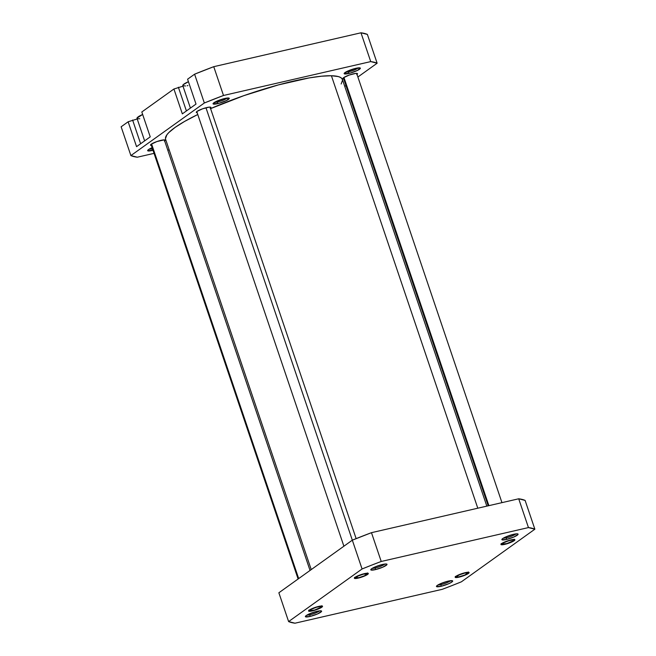 <?xml version="1.0" encoding="UTF-8"?>
<svg xmlns="http://www.w3.org/2000/svg" width="656" height="656" viewBox="0 0 656 656"><rect width="100%" height="100%" fill="white"/><g stroke="black" fill="none" stroke-linecap="round" stroke-linejoin="round"><path stroke-width="0.98" d="M503.349 538.15A7.159 1.255 161.3 0 0 506.506 537.756L506.35 539.486A8.561 1.492 -18.7 0 1 501.914 539.339A8.561 1.492 -18.7 0 1 513.607 534.296L505.948 536.838L502.709 538.568L501.922 539.724L506.35 539.486L514.009 536.944L518.084 534.353L517.035 533.804L513.607 534.296A8.561 1.492 -18.7 0 1 517.871 533.943A8.561 1.492 -18.7 0 1 515.042 536.469A8.561 1.492 -18.7 0 1 506.35 539.486L506.506 537.756A7.159 1.255 -18.7 0 1 503.349 538.15M504.792 544.365A7.372 1.287 -18.7 0 1 500.971 544.242A7.372 1.287 -18.7 0 1 511.032 539.896L504.448 542.086L501.66 543.57L500.979 544.57L506.071 544.045L512.5 541.659L514.853 539.691L511.032 539.896A7.372 1.287 -18.7 0 1 514.706 539.593A7.372 1.287 -18.7 0 1 512.27 541.774A7.372 1.287 -18.7 0 1 504.792 544.365L504.792 544.365M459.011 577.149A7.372 1.287 -18.7 0 1 455.19 577.026A7.372 1.287 -18.7 0 1 465.26 572.68L458.667 574.869L455.879 576.353L455.198 577.354L460.291 576.829L466.719 574.443L469.073 572.475L465.26 572.68A7.372 1.287 -18.7 0 1 468.933 572.376A7.372 1.287 -18.7 0 1 466.49 574.549A7.372 1.287 -18.7 0 1 459.011 577.149L459.011 577.149M437.946 584.98A7.159 1.255 161.3 0 0 441.103 584.586L440.955 586.316A8.561 1.492 -18.7 0 1 436.511 586.169A8.561 1.492 -18.7 0 1 448.204 581.126L440.553 583.668L437.314 585.398L436.519 586.554L440.955 586.316L448.606 583.774L451.853 582.052L452.64 580.888L448.204 581.126A8.561 1.492 -18.7 0 1 452.476 580.773A8.561 1.492 -18.7 0 1 449.639 583.299A8.561 1.492 -18.7 0 1 440.955 586.316L441.103 584.586A7.159 1.255 -18.7 0 1 437.946 584.98M306.869 615.148A7.159 1.255 161.3 0 0 310.026 614.754L309.87 616.484A8.561 1.492 -18.7 0 1 305.434 616.345A8.561 1.492 -18.7 0 1 317.127 611.294L309.468 613.836L306.229 615.566L305.442 616.722L309.87 616.484L317.529 613.942L321.604 611.351L320.554 610.802L317.127 611.294A8.561 1.492 -18.7 0 1 321.391 610.941A8.561 1.492 -18.7 0 1 318.562 613.467A8.561 1.492 -18.7 0 1 309.87 616.484L310.026 614.754A7.159 1.255 -18.7 0 1 306.869 615.148M312.436 610.884A7.372 1.287 -18.7 0 1 308.615 610.761A7.372 1.287 -18.7 0 1 318.685 606.415L310.977 609.121L308.623 611.089L313.724 610.564L320.144 608.178L322.498 606.21L318.685 606.415A7.372 1.287 -18.7 0 1 322.358 606.111A7.372 1.287 -18.7 0 1 319.915 608.284A7.372 1.287 -18.7 0 1 312.436 610.884L312.436 610.884M358.217 578.1A7.372 1.287 -18.7 0 1 354.396 577.977A7.372 1.287 -18.7 0 1 364.457 573.631L357.873 575.82L355.085 577.305L354.404 578.305L359.496 577.78L365.925 575.394L368.278 573.426L364.457 573.631A7.372 1.287 -18.7 0 1 368.131 573.328A7.372 1.287 -18.7 0 1 365.695 575.509A7.372 1.287 -18.7 0 1 358.217 578.1L358.217 578.1M372.264 568.317A7.159 1.255 161.3 0 0 375.421 567.924L375.265 569.654A8.561 1.492 -18.7 0 1 370.829 569.506A8.561 1.492 -18.7 0 1 382.522 564.463L374.863 567.005L371.624 568.736L370.837 569.892L375.265 569.654L382.924 567.112L386.999 564.521L385.949 563.971L382.522 564.463A8.561 1.492 -18.7 0 1 386.794 564.111A8.561 1.492 -18.7 0 1 383.957 566.636A8.561 1.492 -18.7 0 1 375.265 569.654L375.421 567.924A7.159 1.255 -18.7 0 1 372.264 568.317M506.161 536.747L506.506 537.756L506.161 536.747M440.766 583.578L441.103 584.586L440.766 583.578M309.681 613.745L310.026 614.754L309.681 613.745M375.076 566.915L375.421 567.924L375.076 566.915M534.861 529.203L461.406 581.806L451.959 585.595L442.251 589.318L295.02 623.2L288.615 621.576L362.071 568.973L371.517 565.193L381.226 561.47L528.457 527.58L534.861 529.203L525.112 500.413L518.707 498.79L371.476 532.672L352.321 540.175L278.866 592.778L288.615 621.576L362.071 568.973L352.321 540.175L278.866 592.778L288.615 621.576A133.685 23.362 -18.7 0 0 295.02 623.2L442.251 589.318A133.685 23.362 -18.7 0 0 461.406 581.806L534.861 529.203L525.112 500.413A133.685 23.362 161.3 0 0 518.707 498.79L371.476 532.672L381.226 561.47L528.457 527.58L518.707 498.79L528.457 527.58A133.685 23.362 -18.7 0 1 534.861 529.203M384.924 564.029A7.159 1.255 -18.7 0 1 375.421 567.924A7.159 1.255 161.3 0 0 384.924 564.029M319.529 610.859A7.159 1.255 -18.7 0 1 310.026 614.754A7.159 1.255 161.3 0 0 319.529 610.859M450.615 580.691A7.159 1.255 -18.7 0 1 441.103 584.586A7.159 1.255 161.3 0 0 450.615 580.691M516.01 533.861A7.159 1.255 -18.7 0 1 506.506 537.756A7.159 1.255 161.3 0 0 516.01 533.861M381.226 561.47L371.476 532.672A133.685 23.362 161.3 0 0 352.321 540.175L362.071 568.973A133.685 23.362 -18.7 0 1 381.226 561.47M486.826 506.12L342.416 79.483A93.332 16.31 161.3 0 0 331.411 75.743L477.789 508.203L331.411 75.743L338.316 76.572L340.571 77.465L341.989 78.671L342.555 80.163L341.145 83.984M165.46 138.646L166.878 134.824L168.846 132.537L175.226 127.321L184.623 121.409L197.768 114.513A93.332 16.31 161.3 0 0 165.607 139.326L311.239 569.597M210.592 108.617L243.868 95.645L278.308 84.927L309.05 77.941L321.522 76.203L331.411 75.743A93.332 16.31 161.3 0 0 210.592 108.617M345.622 72.16A7.159 1.255 161.3 0 0 348.779 71.766L348.623 73.505A8.561 1.492 -18.7 0 1 344.187 73.357A8.561 1.492 -18.7 0 1 355.88 68.306L346.926 71.455L344.195 73.743L350.115 73.128L357.577 70.356L360.308 68.068L355.88 68.306A8.561 1.492 -18.7 0 1 360.144 67.953A8.561 1.492 -18.7 0 1 357.315 70.487A8.561 1.492 -18.7 0 1 348.623 73.505L348.779 71.766A7.159 1.255 -18.7 0 1 345.622 72.16M153.004 150.29A8.561 1.492 -18.7 0 1 152.143 150.503L152.29 148.764A7.159 1.255 161.3 0 0 152.479 148.723A7.159 1.255 -18.7 0 1 152.29 148.764L151.954 147.764L152.29 148.764A7.159 1.255 -18.7 0 1 149.142 149.166A7.159 1.255 161.3 0 0 152.29 148.764L152.143 150.503A8.561 1.492 -18.7 0 1 147.707 150.355A8.561 1.492 -18.7 0 1 152.126 147.69L148.502 149.576L147.707 150.741L153.627 150.126M214.537 102.336A7.159 1.255 161.3 0 0 217.694 101.934L217.538 103.673A8.561 1.492 -18.7 0 1 213.102 103.525A8.561 1.492 -18.7 0 1 224.795 98.474L215.84 101.623L213.11 103.91L219.03 103.295L226.492 100.524L229.223 98.244L224.795 98.474A8.561 1.492 -18.7 0 1 229.059 98.121A8.561 1.492 -18.7 0 1 226.23 100.655A8.561 1.492 -18.7 0 1 217.538 103.673L217.694 101.934A7.159 1.255 -18.7 0 1 214.537 102.336M348.434 70.758L348.779 71.766L348.434 70.758M217.349 100.934L217.694 101.934L217.349 100.934M343.719 78.933A7.716 1.353 -18.7 0 1 342.875 78.622A7.716 1.353 -18.7 0 1 353.453 73.808A7.716 1.353 -18.7 0 1 357.495 73.669A7.716 1.353 -18.7 0 1 357.012 74.431M151.364 145.443A7.716 1.353 -18.7 0 1 150.519 145.14A7.716 1.353 -18.7 0 1 161.105 140.318A7.716 1.353 -18.7 0 1 165.148 140.187A7.716 1.353 -18.7 0 1 164.664 140.942M197.144 112.668A7.716 1.353 -18.7 0 1 196.3 112.356A7.716 1.353 -18.7 0 1 206.878 107.543A7.716 1.353 -18.7 0 1 210.92 107.404A7.716 1.353 -18.7 0 1 210.437 108.166M136.563 146.649L150.232 136.858L136.563 146.649L128.141 121.778L121.139 126.797L130.888 155.587L204.344 102.992L223.499 95.481L370.73 61.598L377.134 63.222L357.889 77.006L377.134 63.222L367.385 34.424L360.98 32.8L213.749 66.682L194.594 74.194L187.591 79.204L196.013 104.074L182.335 113.865L196.013 104.074L187.591 79.204L194.594 74.194L204.344 102.992L194.594 74.194A133.685 23.362 161.3 0 1 213.749 66.682L360.98 32.8L370.73 61.598L223.499 95.481L213.749 66.682L223.499 95.481A133.685 23.362 -18.7 0 0 204.344 102.992L130.888 155.587L121.139 126.797L128.141 121.778L136.563 146.649M137.219 118.966L128.141 121.778L137.219 118.966M182.999 86.19L173.922 88.995L141.811 111.987L150.232 136.858L141.811 111.987L173.922 88.995L182.335 113.865L173.922 88.995L182.999 86.19M345.958 85.542L344.761 86.403L345.958 85.542M169.174 149.88L167.788 150.191L169.174 149.88M154.045 153.356L137.293 157.21L130.888 155.587A133.685 23.362 -18.7 0 0 137.293 157.21L154.045 153.356M164.385 141.155L165.14 140.376L164.197 139.876L156.907 141.557L151.282 144.172L150.527 144.951L151.47 145.452M210.166 108.371L210.879 107.33L209.141 107.141L202.688 108.773L197.054 111.389L196.349 112.438L197.251 112.668M356.741 74.636L357.454 73.595L355.716 73.406L349.263 75.038L343.629 77.654L342.883 78.441L343.826 78.933M227.197 98.047A7.159 1.255 -18.7 0 1 217.694 101.934A7.159 1.255 161.3 0 0 227.197 98.047M358.283 67.88A7.159 1.255 -18.7 0 1 348.779 71.766A7.159 1.255 161.3 0 0 358.283 67.88M370.73 61.598A133.685 23.362 -18.7 0 1 377.134 63.222L367.385 34.424A133.685 23.362 161.3 0 0 360.98 32.8L370.73 61.598M140.63 143.738L132.602 120.032L140.63 143.738M186.411 110.954L178.383 87.248L186.411 110.954M187.895 85.6L187.157 85.747M185.541 85.977L182.86 85.69L183.163 84.731L188.469 81.664M188.436 81.688A11.931 2.083 161.3 0 0 182.786 85.567L190.412 108.084M139.761 118.752L137.571 118.728L137.014 118.055L142.696 114.447M142.655 114.464A11.931 2.083 161.3 0 0 137.006 118.342L144.632 140.868M502.209 543.217L502.611 543.455A6.035 1.058 -18.7 0 1 509.343 540.593A6.035 1.058 -18.7 0 1 513.599 540.405A6.035 1.058 -18.7 0 1 513.222 540.815L513.525 540.077L512.656 539.962L508.99 540.692L503.833 542.684L502.184 544.013L506.834 543.578L513.222 540.815A6.035 1.058 -18.7 0 1 507.49 543.381A6.035 1.058 -18.7 0 1 502.348 544.218A6.035 1.058 -18.7 0 1 502.611 543.455L502.209 543.217M343.941 77.449L488.876 505.653L343.941 77.449M465.899 572.54L465.826 572.86A6.035 1.058 -18.7 0 1 467.818 573.188A6.035 1.058 -18.7 0 1 464.235 575.263A6.035 1.058 -18.7 0 1 458.446 576.968L464.768 575.041L467.843 572.959L464.899 573.041L459.503 574.787L456.445 576.649L458.446 576.968A6.035 1.058 -18.7 0 1 456.568 576.993A6.035 1.058 -18.7 0 1 459.126 574.951A6.035 1.058 -18.7 0 1 465.826 572.86L465.899 572.54M363.408 573.893L363.399 574.156A6.035 1.058 -18.7 0 1 367.024 574.139A6.035 1.058 -18.7 0 1 359.283 577.575L364.638 575.697L367.065 573.967L363.399 574.156L358.045 576.042L355.749 577.936L359.283 577.575A6.035 1.058 -18.7 0 1 355.773 577.952A6.035 1.058 -18.7 0 1 357.561 576.271A6.035 1.058 -18.7 0 1 363.399 574.156L363.408 573.893M205.968 107.764L352.329 540.175L205.968 107.764M309.862 609.727L310.255 609.965A6.035 1.058 -18.7 0 1 316.987 607.103A6.035 1.058 -18.7 0 1 321.243 606.923A6.035 1.058 -18.7 0 1 320.866 607.333L321.284 606.767L320.833 606.488L316.635 607.202L311.485 609.203L309.837 610.531L314.486 610.096L320.866 607.333A6.035 1.058 -18.7 0 1 315.134 609.9A6.035 1.058 -18.7 0 1 309.993 610.728A6.035 1.058 -18.7 0 1 310.255 609.965L309.862 609.727M151.585 143.967L298.693 578.584L151.585 143.967M514.214 539.207L513.599 540.405M356.651 73.365L501.955 502.644M343.359 77.867L488.212 505.809M501.135 543.635L502.348 544.218M468.433 571.991L467.818 573.188M455.354 576.419L456.568 576.993M367.639 572.942L367.024 574.139M210.076 107.1L356.142 538.625M196.784 111.602L343.892 546.21M354.56 577.37L355.773 577.952M321.858 605.726L321.243 606.923M164.303 139.884L310.042 570.458M151.003 144.377L298.111 578.994M308.779 610.154L309.993 610.728"/></g></svg>
